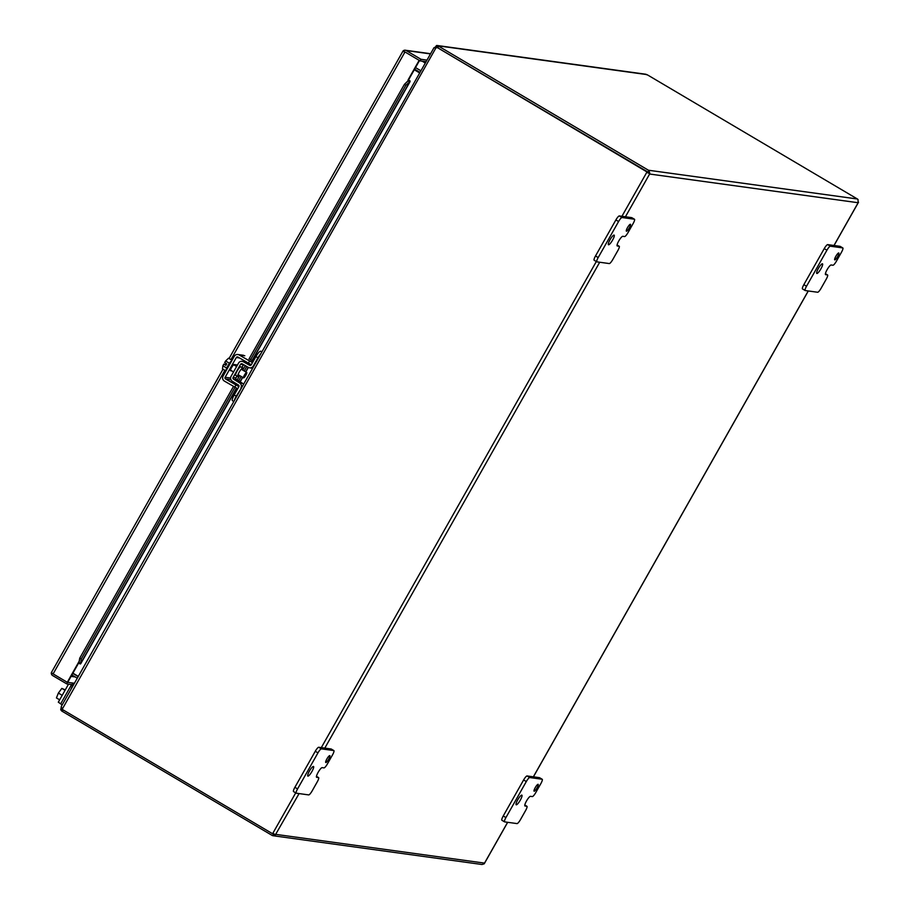 <?xml version="1.0" encoding="UTF-8"?>
<svg xmlns="http://www.w3.org/2000/svg" width="910" height="910" viewBox="0 0 910 910"><rect width="100%" height="100%" fill="white"/><g stroke="black" fill="none" stroke-linecap="round" stroke-linejoin="round"><path stroke-width="1.36" d="M239.455 375.432A4.982 1.058 -59.4 0 1 237.885 376.649A4.982 1.058 -59.4 0 1 237.794 376.615A4.982 1.058 -59.4 0 1 239.307 371.974A4.982 1.058 -59.4 0 1 242.777 368.004A4.982 1.058 -59.4 0 1 242.868 368.027A4.982 1.058 -59.4 0 1 242.64 370.063M235.849 375.443A4.982 1.058 -59.4 0 1 235.758 375.409A4.982 1.058 -59.4 0 1 237.26 370.768A4.982 1.058 -59.4 0 1 240.74 366.798A4.982 1.058 -59.4 0 1 240.831 366.821A4.982 1.058 -59.4 0 1 240.9 366.889M241.469 387.99L236.236 396.168A6.393 1.365 120.6 0 0 234.325 400.616M262.137 351.465L260.499 351.249A6.393 1.365 120.6 0 0 255.903 356.584L251.24 364.842A1.228 1.194 97.8 0 1 249.624 365.308L243.334 361.736A3.651 3.56 -82.2 0 0 238.522 363.124L231.072 376.296A3.651 3.56 -82.2 0 0 232.3 381.245L238.454 385.044A1.228 1.194 97.8 0 1 238.864 386.704L234.2 394.963A6.393 1.365 120.6 0 0 232.403 400.662A6.393 1.365 120.6 0 0 232.516 400.696M240.911 387.91A3.651 3.56 -82.2 0 0 239.683 382.951L233.517 379.163A1.228 1.194 97.8 0 1 233.108 377.502L240.558 364.33A1.228 1.194 97.8 0 1 242.174 363.863L248.464 367.435A3.651 3.56 -82.2 0 0 253.276 366.048L257.951 357.801A6.393 1.365 -59.4 0 1 260.988 353.501M243.584 384.259A3.651 3.56 -82.2 0 0 242.595 383.36L236.441 379.561L233.517 379.163M252.616 368.254A3.651 3.56 -82.2 0 0 252.639 368.254L249.704 367.856M243.539 364.637A1.228 1.194 -82.2 0 0 243.47 364.728L240.558 364.33M233.108 377.502L236.02 377.9L237.01 376.149M241.923 367.469L243.47 364.728M236.02 377.9A1.228 1.194 -82.2 0 0 236.441 379.561M243.334 361.736L242.094 361.315M246.246 362.146L251.171 364.933M422.195 61.186L424.731 62.688A2.275 2.218 -82.2 0 0 425.379 62.938M404.313 52.53L405.325 52.166L420.101 60.89L426.062 61.721M402.766 51.62L403.141 50.869L402.766 51.62L403.141 50.869L419.499 60.538L408.522 79.944L410.08 80.967L409.625 81.98L405.826 85.29L250.489 359.86M430.601 53.713L405.257 50.221A2.764 2.684 97.8 0 0 403.141 50.869L405.325 52.166M78.601 663.083L67.704 682.341L72.811 683.035A2.764 2.684 97.8 0 1 73.869 684.218M51.87 671.819L51.347 672.661L51.87 671.819L51.347 672.661L53.11 673.901L67.283 682.284L78.26 662.878L80.239 663.959L80.683 663.401L80.239 663.959M420.101 60.89L421.012 59.298L426.972 60.117M405.257 50.221A2.764 2.684 97.8 0 1 406.235 50.562L421.012 59.298M403.141 50.869L419.499 60.538M74.415 683.262L72.811 683.035L71.901 684.639L66.805 683.933L67.283 682.284M249.021 358.984L404.381 84.403L408.624 80.228L410.08 80.967L409.625 81.98L408.18 81.092L408.101 79.887L419.078 60.481M408.522 79.944L406.69 82.378M51.347 672.661A2.764 2.684 -82.2 0 0 52.632 675.55L66.805 683.933M81.206 659.056L79.75 658.158L78.783 663.219L79.227 662.503L80.683 663.401L81.206 659.056L234.951 387.319M246.746 366.457L244.187 370.984M241.116 376.41L238.591 380.892M73.38 685.082L72.334 685.276A0.921 0.899 -82.2 0 0 71.901 684.639M72.675 686.333L72.334 685.276M404.381 84.403L405.826 85.29M79.75 658.158L233.483 386.454M237.135 379.993L239.648 375.546M242.731 370.108L245.268 365.615M70.752 689.735L72.345 686.049M647.533 171.831L437.812 47.843L647.761 172.001L649.058 170.739L649.729 173.184L648.079 172.604L437.812 47.855A2.559 2.491 -82.2 0 0 437.027 47.547L436.607 47.491A2.559 2.491 97.8 0 1 437.391 47.786M648.295 172.945L647.818 172.172L649.717 173.184L649.615 174.026L649.717 173.184L648.068 173.105M435.287 47.195L436.504 45.511L436.72 47.331L437.812 47.843L438.722 46.251L438.04 45.83L436.356 47.832M625.432 216.773L649.615 174.026L858.153 202.737L858.016 199.506A2.764 2.684 -82.2 0 0 857.391 198.994L648.432 170.227A2.764 2.684 97.8 0 1 649.058 170.739M648.432 170.227L438.722 46.251M857.391 198.994L647.681 75.018L645.122 74.233M295.716 792.86L272.59 833.742L275.264 835.05L273.978 833.822L275.252 835.05L272.841 835.687A2.764 2.684 97.8 0 1 272.101 835.391L62.392 711.415L63.211 709.959M272.59 833.742L62.87 709.766A2.559 2.491 97.8 0 1 62.221 709.208L436.231 47.377L436.948 47.536M273.239 833.935L273.137 835.744L481.993 864.5L484.188 863.817L484.529 863.112L484.188 863.817L484.529 863.112L275.992 834.402L275.252 835.05L299.083 793.588M274.888 834.413L275.264 835.05M62.221 709.208L61.266 706.501L434.024 47.661M435.037 47.206L433.945 47.923L436.607 47.491M62.54 709.527L61.698 710.994L60.72 709.709L61.186 707.297M61.698 710.994L62.392 711.415M438.04 45.83L646.93 74.597M420.022 72.391L414.607 69.194M414.357 69.626L419.783 72.834M72.777 673.389L78.192 676.585M420.932 70.798L415.517 67.59M78.317 676.369L72.902 673.161M414.277 69.774L419.703 72.971M71.867 674.981L77.282 678.178M244.426 375.068A3.117 0.66 -59.4 0 1 246.735 372.486A3.117 0.66 -59.4 0 1 245.848 375.261A3.117 0.66 -59.4 0 1 243.55 377.855A3.117 0.66 -59.4 0 1 244.426 375.068M226.726 368.072L222.882 365.797L222.484 368.903L225.942 370.95M232.027 360.28L228.524 358.21L225.623 360.974L229.468 363.249M222.882 365.797L223.826 364.137L225.873 365.342L226.726 363.841L224.679 362.635L225.623 360.974M223.826 364.137L226.146 364.853M231.868 360.565A6.393 1.365 120.6 0 0 227.944 365.661A6.393 1.365 120.6 0 0 225.953 371.018M231.822 370.916L230.651 370.757A3.595 0.762 -59.4 0 1 230.583 370.734A3.595 0.762 -59.4 0 1 231.595 367.526A3.595 0.762 -59.4 0 1 234.177 364.523L236.543 364.853A3.595 0.762 -59.4 0 1 236.611 364.876A3.595 0.762 -59.4 0 1 236.418 366.389M249.181 358.699L253.162 361.441M237.715 388.752L224.372 381.074A3.651 3.56 -82.2 0 1 223.087 376.08L234.268 356.31A3.651 3.56 97.8 0 1 239.148 354.968L244.801 355.742M234.37 365.172A3.595 0.762 120.6 0 0 234.575 364.58M238.898 386.636L225.566 378.97A1.228 1.194 97.8 0 1 225.134 377.286L236.316 357.528A1.228 1.194 97.8 0 1 237.954 357.073L251.285 364.751M252.48 362.635L239.148 354.968M65.281 689.86L61.834 688.404L65.042 690.292M62.198 695.32L58.377 693.067L61.834 688.404M59.65 699.824L56.443 697.936L58.377 693.067M58.411 702.179L60.651 703.885L71.572 684.593M62.221 704.806L60.651 703.885M626.455 231.197A3.993 0.853 120.6 0 0 629.242 228.012A3.993 0.853 120.6 0 0 630.448 224.304A3.993 0.853 120.6 0 0 630.38 224.269A3.993 0.853 120.6 0 0 627.593 227.454A3.993 0.853 120.6 0 0 626.376 231.174A3.993 0.853 120.6 0 0 626.455 231.197M608.551 244.79A5.596 1.194 120.6 0 0 612.453 240.331A5.596 1.194 120.6 0 0 614.148 235.133A5.596 1.194 120.6 0 0 614.045 235.099A5.596 1.194 120.6 0 0 610.144 239.557A5.596 1.194 120.6 0 0 608.449 244.756A5.596 1.194 120.6 0 0 608.551 244.79M612.76 259.566A4.8 1.024 -59.4 0 1 609.313 263.57L596.937 261.864A4.8 1.024 -59.4 0 1 596.846 261.841A4.8 1.024 -59.4 0 1 598.188 257.564L618.584 221.528A4.8 1.024 -59.4 0 1 622.019 217.524L634.407 219.23A4.8 1.024 -59.4 0 1 634.497 219.253A4.8 1.024 -59.4 0 1 633.144 223.53L628.048 232.55A4.8 1.024 -59.4 0 1 624.601 236.554L622.781 236.304A5.574 1.183 120.6 0 0 618.777 240.968L618.766 240.979A5.574 1.183 120.6 0 0 617.207 245.95A5.574 1.183 120.6 0 0 617.31 245.984L619.13 246.235A4.8 1.024 -59.4 0 1 619.221 246.257A4.8 1.024 -59.4 0 1 617.867 250.546L612.76 259.566M631.87 217.729A4.8 1.024 120.6 0 0 631.802 217.672A4.8 1.024 120.6 0 0 631.722 217.638L634.407 219.23M622.019 217.524L619.335 215.932L631.722 217.638M619.335 215.932A4.8 1.024 120.6 0 0 615.888 219.936L618.584 221.528M598.188 257.564L595.504 255.972L615.888 219.936M595.504 255.972A4.8 1.024 120.6 0 0 594.162 260.249A4.8 1.024 120.6 0 0 594.241 260.283L596.778 261.773M325.837 762.534A3.993 0.853 120.6 0 0 328.624 759.349A3.993 0.853 120.6 0 0 329.829 755.63A3.993 0.853 120.6 0 0 329.761 755.607A3.993 0.853 120.6 0 0 326.974 758.792A3.993 0.853 120.6 0 0 325.769 762.512A3.993 0.853 120.6 0 0 325.837 762.534M307.944 776.128A5.596 1.194 120.6 0 0 311.834 771.669A5.596 1.194 120.6 0 0 313.529 766.47A5.596 1.194 120.6 0 0 313.427 766.436A5.596 1.194 120.6 0 0 309.536 770.895A5.596 1.194 120.6 0 0 307.842 776.093A5.596 1.194 120.6 0 0 307.944 776.128M312.153 790.904A4.8 1.024 -59.4 0 1 308.706 794.908L296.319 793.202A4.8 1.024 -59.4 0 1 296.228 793.167A4.8 1.024 -59.4 0 1 297.581 788.89L317.965 752.866A4.8 1.024 -59.4 0 1 321.412 748.862L333.788 750.568A4.8 1.024 -59.4 0 1 333.879 750.591A4.8 1.024 -59.4 0 1 332.537 754.868L327.429 763.888A4.8 1.024 -59.4 0 1 323.994 767.892L322.163 767.642A5.574 1.183 120.6 0 0 318.159 772.294A5.574 1.183 120.6 0 0 316.589 777.288A5.574 1.183 120.6 0 0 316.691 777.322L318.511 777.572A4.8 1.024 -59.4 0 1 318.602 777.595A4.8 1.024 -59.4 0 1 317.249 781.872L312.153 790.904M331.263 749.066A4.8 1.024 120.6 0 0 331.195 748.998A4.8 1.024 120.6 0 0 331.103 748.976L333.788 750.568M321.412 748.862L318.716 747.269L331.103 748.976M318.716 747.269A4.8 1.024 120.6 0 0 315.269 751.273L317.965 752.866M297.581 788.89L294.885 787.309L315.269 751.273M294.885 787.309A4.8 1.024 120.6 0 0 293.543 791.586A4.8 1.024 120.6 0 0 293.634 791.609L296.159 793.111M834.8 259.885A3.993 0.853 120.6 0 0 837.575 256.7A3.993 0.853 120.6 0 0 838.792 252.98A3.993 0.853 120.6 0 0 838.713 252.957A3.993 0.853 120.6 0 0 835.937 256.142A3.993 0.853 120.6 0 0 834.72 259.862A3.993 0.853 120.6 0 0 834.8 259.885M816.896 273.478A5.596 1.194 120.6 0 0 820.797 269.019A5.596 1.194 120.6 0 0 822.492 263.82A5.596 1.194 120.6 0 0 822.39 263.786A5.596 1.194 120.6 0 0 818.488 268.245A5.596 1.194 120.6 0 0 816.793 273.444A5.596 1.194 120.6 0 0 816.896 273.478M821.104 288.254A4.8 1.024 -59.4 0 1 817.658 292.258L805.282 290.552A4.8 1.024 -59.4 0 1 805.191 290.517A4.8 1.024 -59.4 0 1 806.533 286.24L826.917 250.216A4.8 1.024 -59.4 0 1 830.364 246.212L842.751 247.918A4.8 1.024 -59.4 0 1 842.842 247.941A4.8 1.024 -59.4 0 1 841.488 252.218L836.392 261.238A4.8 1.024 -59.4 0 1 832.946 265.242L831.126 264.992A5.574 1.183 120.6 0 0 827.122 269.644A5.574 1.183 120.6 0 0 825.552 274.638A5.574 1.183 120.6 0 0 825.654 274.672L827.474 274.922A4.8 1.024 -59.4 0 1 827.554 274.945A4.8 1.024 -59.4 0 1 826.212 279.222L821.104 288.254M840.214 246.417A4.8 1.024 120.6 0 0 840.146 246.36A4.8 1.024 120.6 0 0 840.066 246.326L842.751 247.918M830.364 246.212L827.679 244.619L840.066 246.326M827.679 244.619A4.8 1.024 120.6 0 0 824.232 248.623L826.917 250.216M806.533 286.24L803.848 284.659L824.232 248.623M803.848 284.659A4.8 1.024 120.6 0 0 802.506 288.936A4.8 1.024 120.6 0 0 802.586 288.959L805.122 290.461M534.181 791.222A3.993 0.853 120.6 0 0 536.968 788.037A3.993 0.853 120.6 0 0 538.174 784.318A3.993 0.853 120.6 0 0 538.106 784.295A3.993 0.853 120.6 0 0 535.319 787.48A3.993 0.853 120.6 0 0 534.113 791.199A3.993 0.853 120.6 0 0 534.181 791.222M516.288 804.815A5.596 1.194 120.6 0 0 520.179 800.356A5.596 1.194 120.6 0 0 521.874 795.147A5.596 1.194 120.6 0 0 521.771 795.112A5.596 1.194 120.6 0 0 517.881 799.571A5.596 1.194 120.6 0 0 516.186 804.781A5.596 1.194 120.6 0 0 516.288 804.815M520.486 819.591A4.8 1.024 -59.4 0 1 517.051 823.595L504.663 821.889A4.8 1.024 -59.4 0 1 504.572 821.855A4.8 1.024 -59.4 0 1 505.926 817.578L526.31 781.553A4.8 1.024 -59.4 0 1 529.756 777.549L542.133 779.244A4.8 1.024 -59.4 0 1 542.223 779.279A4.8 1.024 -59.4 0 1 540.881 783.556L535.774 792.564A4.8 1.024 -59.4 0 1 532.327 796.58L530.507 796.33A5.574 1.183 120.6 0 0 526.503 800.982A5.574 1.183 120.6 0 0 524.933 805.964A5.574 1.183 120.6 0 0 525.036 806.01L526.856 806.26A4.8 1.024 -59.4 0 1 526.947 806.283A4.8 1.024 -59.4 0 1 525.593 810.56L520.486 819.591M539.607 777.754A4.8 1.024 120.6 0 0 539.539 777.686A4.8 1.024 120.6 0 0 539.448 777.663L542.133 779.244M529.756 777.549L527.061 775.957L539.448 777.663M527.061 775.957A4.8 1.024 120.6 0 0 523.614 779.961L526.31 781.553M505.926 817.578L503.23 815.997L523.614 779.961M503.23 815.997A4.8 1.024 120.6 0 0 501.888 820.274A4.8 1.024 120.6 0 0 501.979 820.297L504.504 821.798M236.236 396.168L234.2 394.963M257.951 357.801L255.903 356.584M242.595 383.36L239.683 382.951M253.844 366.127L253.276 366.048M250.477 365.422L249.624 365.308M261.818 352.022L260.499 351.249M75.189 676.938L71.082 676.38M409.625 81.98L251.933 360.713M248.214 367.287L245.632 371.837M242.56 377.263L240.012 381.768M236.418 388.138L80.683 663.401M430.487 53.906L406.235 50.562M79.432 660.808L78.26 662.878M53.11 673.901L224.872 370.313M230.924 359.632L404.904 52.109M647.112 171.762L621.928 216.284M596.323 261.534L321.31 747.622M62.108 709.106L60.72 709.709M324.813 748.111L599.701 262.251M858.153 202.737L833.969 245.484M808.239 290.961L533.351 776.821M507.621 822.299L484.529 863.112M248.328 363.204L249.522 361.099M234.746 387.205L235.94 385.101M239.444 357.96L236.316 357.528M230.583 378.037L225.134 377.286M230.924 379.697L225.566 378.97M619.221 246.257L617.071 244.995L619.13 246.235M318.602 777.595L316.464 776.332L318.511 777.572M827.554 274.945L825.415 273.683L827.474 274.922M524.797 805.043L526.856 806.26M237.794 376.615L235.758 375.409M232.403 400.662L233.825 401.503M242.868 368.027L240.831 366.821M80.706 663.777L236.6 388.229M240.194 381.882L242.743 377.377M245.814 371.94L248.385 367.39M252.115 360.815L410.057 81.65M402.971 51.119L229.047 358.517M226.215 363.534L225.521 364.762M223.007 369.21L51.506 672.342M645.884 74.245L437.13 45.5M484.325 863.613L507.689 822.31M533.419 776.833L808.308 290.973M834.038 245.495L858.528 202.213M74.301 676.426L71.287 676.005M233.665 364.762L236.611 366.502M241.207 369.221L246.735 372.486M230.492 370.131L233.54 371.928M238.033 374.59L243.55 377.855M243.505 355.287L237.851 354.513M68.512 684.172L58.308 702.202M631.802 217.672L634.497 219.253M594.162 260.249L596.846 261.841M331.195 748.998L333.879 750.591M293.543 791.586L296.228 793.167M840.146 246.36L842.842 247.941M802.506 288.936L805.191 290.517M524.808 805.02L526.947 806.283M539.539 777.686L542.223 779.279M501.888 820.274L504.572 821.855"/></g></svg>
